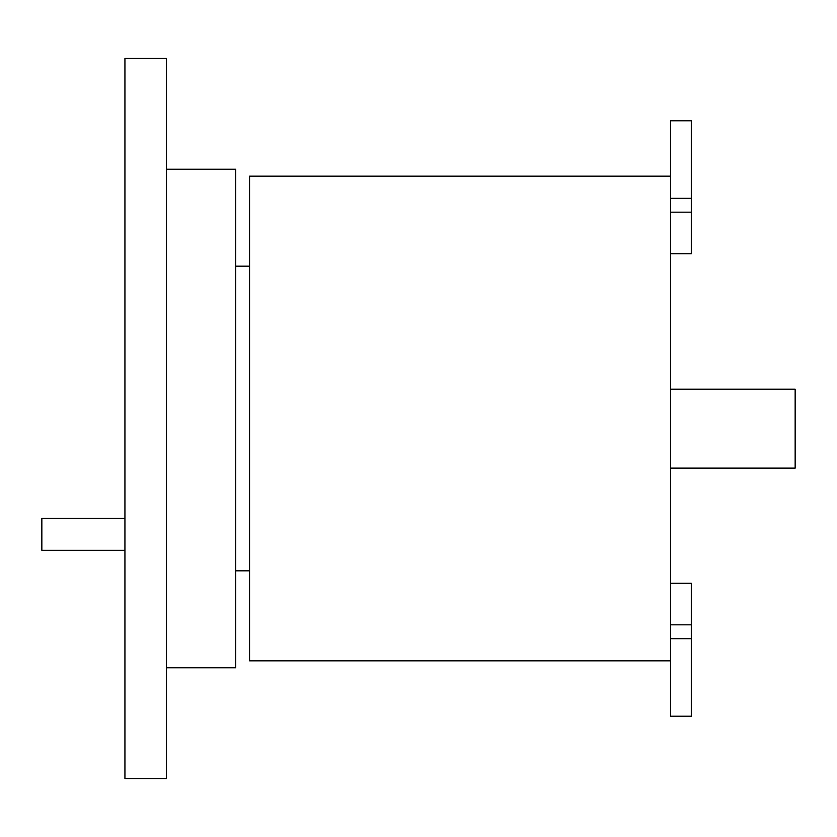 <?xml version="1.0" encoding="UTF-8"?>
<svg xmlns="http://www.w3.org/2000/svg" width="837" height="837" viewBox="0 0 837 837"><rect width="100%" height="100%" fill="white"/><g stroke="black" fill="none" stroke-linecap="round" stroke-linejoin="round"><path stroke-width="1.26" d="M124.933 778.536L124.933 58.464L166.479 58.464L166.479 778.536L124.933 778.536M670.521 198.327L691.299 198.327L691.299 120.779L670.521 120.779L670.521 716.221L691.299 716.221L691.299 638.673L670.521 638.673M670.521 176.168L249.562 176.168L249.562 660.832L670.521 660.832M166.479 169.241L235.71 169.241L235.71 667.759L166.479 667.759M670.521 583.284L691.299 583.284L691.299 638.673M691.299 624.831L670.521 624.831M691.299 198.327L691.299 212.169L670.521 212.169M691.299 212.169L691.299 253.716L670.521 253.716M124.933 518.459L41.85 518.459L41.85 550.307L124.933 550.307M670.521 389.195L795.15 389.195L795.15 468.124L670.521 468.124M249.562 570.824L235.71 570.824M249.562 266.176L235.71 266.176"/></g></svg>
